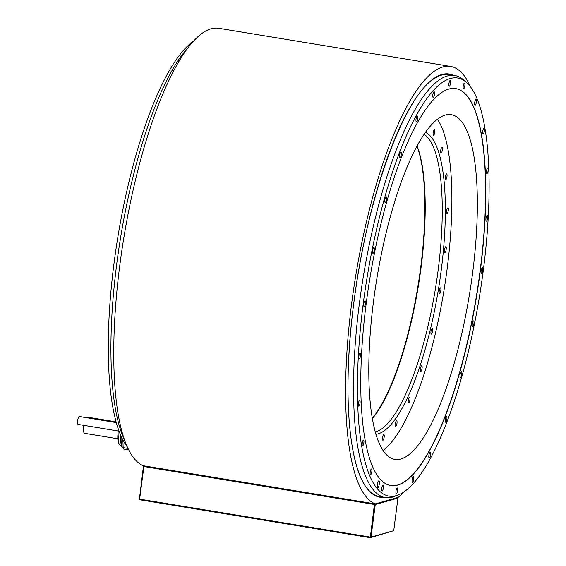 <?xml version="1.0" encoding="UTF-8"?>
<svg xmlns="http://www.w3.org/2000/svg" width="566" height="566" viewBox="0 0 566 566"><rect width="100%" height="100%" fill="white"/><g stroke="black" fill="none" stroke-linecap="round" stroke-linejoin="round"><path stroke-width="0.85" d="M370.178 537.077L139.646 499.134L143.877 466.54L374.409 504.476L370.284 537.7L393.724 530.696L397.955 498.101L397.629 497.542M393.724 530.696L371.027 537.127L375.258 504.532L397.955 498.101M370.553 537.445L371.027 537.127M370.284 537.7L139.752 499.757L139.646 499.134M143.877 466.54L143.417 466.377L139.37 499.396M470.431 86.683A222.148 59.741 99.3 0 0 450.692 66.455A222.148 59.741 99.3 0 0 356.757 269.536A222.148 59.741 99.3 0 0 375.152 503.903L398.238 497.365A222.148 59.741 99.3 0 0 403.721 492.01M375.152 503.903L143.311 465.747A222.148 59.741 -80.7 0 1 124.909 231.381A222.148 59.741 -80.7 0 1 218.851 28.3L450.692 66.455M124.173 439.294A213.87 57.513 -80.7 0 1 120.65 237.274A213.87 57.513 -80.7 0 1 188.726 47.042M398.379 494.896L394.863 496.311A213.87 57.513 -80.7 0 1 392.648 497.075A213.87 57.513 -80.7 0 1 385.262 497.564A213.87 57.513 -80.7 0 1 361.179 290.464A213.87 57.513 -80.7 0 1 447.338 76A213.87 57.513 -80.7 0 1 454.724 75.511A213.87 57.513 -80.7 0 1 463.42 79.778L466.292 82.24A211.875 56.975 99.3 0 0 450.359 78.504A211.875 56.975 99.3 0 0 363.181 304.098A211.875 56.975 99.3 0 0 396.186 495.653A211.875 56.975 99.3 0 0 398.379 494.896A211.875 56.975 99.3 0 0 479.494 296.329A211.875 56.975 99.3 0 0 466.292 82.24M385.262 497.564L379.637 496.637A213.87 57.513 -80.7 0 1 368.162 489.604C348.387 468.535 342.161 389.804 353.835 302.86C366.803 197.52 405.058 93.256 435.976 77.57A213.87 57.513 -80.7 0 1 441.706 75.073A213.87 57.513 -80.7 0 1 449.093 74.585L454.724 75.511M126.961 446.468A211.875 56.975 -80.7 0 1 117.898 236.821A211.875 56.975 -80.7 0 1 193.671 41.141M373.546 301.077A174.646 46.964 -80.7 0 1 451.435 114.714A174.646 46.964 -80.7 0 1 472.61 273.01A174.646 46.964 -80.7 0 1 394.714 459.373A174.646 46.964 -80.7 0 1 373.546 301.077M390.519 485.494A201.107 54.081 99.3 0 0 480.11 270.888A201.107 54.081 99.3 0 0 455.835 88.629M366.237 303.235A201.107 54.081 99.3 0 0 390.618 485.515A201.107 54.081 99.3 0 0 480.308 270.923A201.107 54.081 99.3 0 0 455.927 88.643A201.107 54.081 99.3 0 0 366.237 303.235M413.725 479.345A2.901 0.778 99.3 0 0 413.378 476.713A2.901 0.778 99.3 0 0 412.083 479.805A2.901 0.778 99.3 0 0 412.437 482.437A2.901 0.778 99.3 0 0 413.725 479.345M430.528 454.979A2.901 0.778 99.3 0 0 430.174 452.354A2.901 0.778 99.3 0 0 428.887 455.446A2.901 0.778 99.3 0 0 429.233 458.071A2.901 0.778 99.3 0 0 430.528 454.979M446.892 419.158A2.901 0.778 99.3 0 0 446.539 416.526A2.901 0.778 99.3 0 0 445.244 419.618A2.901 0.778 99.3 0 0 445.598 422.25A2.901 0.778 99.3 0 0 446.892 419.158M461.7 374.317A2.901 0.778 99.3 0 0 461.347 371.692A2.901 0.778 99.3 0 0 460.052 374.784A2.901 0.778 99.3 0 0 460.406 377.409A2.901 0.778 99.3 0 0 461.7 374.317M473.947 323.519A2.901 0.778 99.3 0 0 473.593 320.887A2.901 0.778 99.3 0 0 472.299 323.978A2.901 0.778 99.3 0 0 472.652 326.61A2.901 0.778 99.3 0 0 473.947 323.519M482.791 270.215A2.901 0.778 99.3 0 0 482.444 267.591A2.901 0.778 99.3 0 0 481.15 270.682A2.901 0.778 99.3 0 0 481.503 273.307A2.901 0.778 99.3 0 0 482.791 270.215M487.644 218.052A2.901 0.778 99.3 0 0 487.291 215.427A2.901 0.778 99.3 0 0 485.996 218.518A2.901 0.778 99.3 0 0 486.35 221.143A2.901 0.778 99.3 0 0 487.644 218.052M488.161 170.571A2.901 0.778 99.3 0 0 487.807 167.946A2.901 0.778 99.3 0 0 486.519 171.038A2.901 0.778 99.3 0 0 486.866 173.663A2.901 0.778 99.3 0 0 488.161 170.571M484.312 131.015A2.901 0.778 99.3 0 0 483.958 128.39A2.901 0.778 99.3 0 0 482.671 131.482A2.901 0.778 99.3 0 0 483.017 134.107A2.901 0.778 99.3 0 0 484.312 131.015M476.36 102.085A2.901 0.778 99.3 0 0 476.006 99.453A2.901 0.778 99.3 0 0 474.718 102.552A2.901 0.778 99.3 0 0 475.065 105.177A2.901 0.778 99.3 0 0 476.36 102.085M464.849 85.742A2.901 0.778 99.3 0 0 464.495 83.11A2.901 0.778 99.3 0 0 463.2 86.202A2.901 0.778 99.3 0 0 463.554 88.834A2.901 0.778 99.3 0 0 464.849 85.742M450.557 83.103A2.901 0.778 99.3 0 0 450.203 80.478A2.901 0.778 99.3 0 0 448.916 83.57A2.901 0.778 99.3 0 0 449.262 86.195A2.901 0.778 99.3 0 0 450.557 83.103M434.462 94.345A2.901 0.778 99.3 0 0 434.108 91.72A2.901 0.778 99.3 0 0 432.82 94.812A2.901 0.778 99.3 0 0 433.167 97.437A2.901 0.778 99.3 0 0 434.462 94.345M417.658 118.711A2.901 0.778 99.3 0 0 417.312 116.087A2.901 0.778 99.3 0 0 416.017 119.178A2.901 0.778 99.3 0 0 416.371 121.803A2.901 0.778 99.3 0 0 417.658 118.711M401.301 154.532A2.901 0.778 99.3 0 0 400.947 151.907A2.901 0.778 99.3 0 0 399.653 154.999A2.901 0.778 99.3 0 0 400.006 157.624A2.901 0.778 99.3 0 0 401.301 154.532M386.493 199.374A2.901 0.778 99.3 0 0 386.139 196.749A2.901 0.778 99.3 0 0 384.845 199.84A2.901 0.778 99.3 0 0 385.198 202.465A2.901 0.778 99.3 0 0 386.493 199.374M374.246 250.172A2.901 0.778 99.3 0 0 373.893 247.547A2.901 0.778 99.3 0 0 372.598 250.639A2.901 0.778 99.3 0 0 372.952 253.264A2.901 0.778 99.3 0 0 374.246 250.172M365.395 303.475A2.901 0.778 99.3 0 0 365.042 300.85A2.901 0.778 99.3 0 0 363.754 303.942A2.901 0.778 99.3 0 0 364.101 306.567A2.901 0.778 99.3 0 0 365.395 303.475M360.549 355.639A2.901 0.778 99.3 0 0 360.195 353.014A2.901 0.778 99.3 0 0 358.901 356.106A2.901 0.778 99.3 0 0 359.254 358.731A2.901 0.778 99.3 0 0 360.549 355.639M360.033 403.119A2.901 0.778 99.3 0 0 359.679 400.495A2.901 0.778 99.3 0 0 358.384 403.586A2.901 0.778 99.3 0 0 358.738 406.211A2.901 0.778 99.3 0 0 360.033 403.119M363.874 442.669A2.901 0.778 99.3 0 0 363.528 440.044A2.901 0.778 99.3 0 0 362.233 443.136A2.901 0.778 99.3 0 0 362.587 445.76A2.901 0.778 99.3 0 0 363.874 442.669M371.827 471.605A2.901 0.778 99.3 0 0 371.48 468.981A2.901 0.778 99.3 0 0 370.185 472.072A2.901 0.778 99.3 0 0 370.539 474.697A2.901 0.778 99.3 0 0 371.827 471.605M383.345 487.949A2.901 0.778 99.3 0 0 382.991 485.324A2.901 0.778 99.3 0 0 381.696 488.416A2.901 0.778 99.3 0 0 382.05 491.04A2.901 0.778 99.3 0 0 383.345 487.949M397.636 490.588A2.901 0.778 99.3 0 0 397.282 487.963A2.901 0.778 99.3 0 0 395.988 491.055A2.901 0.778 99.3 0 0 396.342 493.679A2.901 0.778 99.3 0 0 397.636 490.588M379.312 483.944A3.453 0.927 99.3 0 0 378.887 480.817A3.453 0.927 99.3 0 0 377.352 484.496A3.453 0.927 99.3 0 0 377.77 487.623A3.453 0.927 99.3 0 0 379.312 483.944M118.994 431.151L78.094 424.415A4.004 1.075 -80.7 0 1 77.606 420.793A4.004 1.075 -80.7 0 1 79.389 416.519L116.235 422.583M122.872 439.966L123.169 447.621A18.211 4.896 99.3 0 0 123.459 448.413A18.211 4.896 99.3 0 0 123.784 449.064L128.56 449.85M123.169 447.621L127.845 448.392M117.572 438.749L84.631 433.33A8.207 2.207 -80.7 0 1 83.634 425.887A8.207 2.207 -80.7 0 1 83.711 425.342M86.315 417.658A8.207 2.207 -80.7 0 1 87.298 417.128L116.037 421.854M375.258 504.532L374.734 503.839M374.409 504.476L374.876 504.165M143.693 466.115L144.054 465.875M417.057 146.254A152.332 40.964 -80.7 0 1 420.708 267.308A152.332 40.964 99.3 0 1 372.251 418.479M372.287 418.677A151.78 40.816 99.3 0 0 421.076 267.435A151.78 40.816 -80.7 0 0 417.149 146.078M424.175 134.418A151.78 40.816 -80.7 0 1 438.126 270.244A151.78 40.816 -80.7 0 1 375.675 431.851A151.78 40.816 -80.7 0 1 375.201 431.971M425.547 132.444A153.372 41.247 -80.7 0 1 439.032 285.646A153.372 41.247 -80.7 0 1 378.095 433.853A153.372 41.247 -80.7 0 1 375.866 434.285M437.497 119.341A174.349 46.886 -80.7 0 1 443.963 290.485A174.349 46.886 -80.7 0 1 382.991 450.529M434.504 133.604A2.901 0.778 99.3 0 0 434.447 129.522A2.901 0.778 99.3 0 0 433.45 131.156A2.901 0.778 99.3 0 0 433.506 135.239A2.901 0.778 99.3 0 0 434.504 133.604M441.89 151.893A2.901 0.778 99.3 0 0 442.471 148.893A2.901 0.778 99.3 0 0 442.039 147.181A2.901 0.778 99.3 0 0 441.254 148.186A2.901 0.778 99.3 0 0 440.673 151.186A2.901 0.778 99.3 0 0 441.098 152.898A2.901 0.778 99.3 0 0 441.89 151.893M446.263 179.104A2.901 0.778 99.3 0 0 447.048 175.955A2.901 0.778 99.3 0 0 446.645 173.889A2.901 0.778 99.3 0 0 446.086 174.399A2.901 0.778 99.3 0 0 445.293 177.54A2.901 0.778 99.3 0 0 445.704 179.606A2.901 0.778 99.3 0 0 446.263 179.104M447.324 213.389A2.901 0.778 99.3 0 0 448.314 210.269A2.901 0.778 99.3 0 0 447.939 207.835A2.901 0.778 99.3 0 0 447.614 207.998A2.901 0.778 99.3 0 0 446.624 211.118A2.901 0.778 99.3 0 0 446.998 213.552A2.901 0.778 99.3 0 0 447.324 213.389M445.01 252.408A2.901 0.778 99.3 0 0 446.178 249.5A2.901 0.778 99.3 0 0 445.845 246.691A2.901 0.778 99.3 0 0 445.746 246.698A2.901 0.778 99.3 0 0 444.579 249.606A2.901 0.778 99.3 0 0 444.904 252.415A2.901 0.778 99.3 0 0 445.01 252.408M439.464 293.499A2.901 0.778 99.3 0 0 439.563 293.542A2.901 0.778 99.3 0 0 440.773 291.009A2.901 0.778 99.3 0 0 440.61 287.868A2.901 0.778 99.3 0 0 440.504 287.825A2.901 0.778 99.3 0 0 439.301 290.365A2.901 0.778 99.3 0 0 439.464 293.499M431.08 333.869A2.901 0.778 99.3 0 0 431.342 334.145A2.901 0.778 99.3 0 0 432.466 331.973A2.901 0.778 99.3 0 0 432.537 328.697A2.901 0.778 99.3 0 0 432.283 328.429A2.901 0.778 99.3 0 0 431.151 330.594A2.901 0.778 99.3 0 0 431.08 333.869M420.418 370.765A2.901 0.778 99.3 0 0 420.786 371.445A2.901 0.778 99.3 0 0 421.833 369.633A2.901 0.778 99.3 0 0 422.102 366.4A2.901 0.778 99.3 0 0 421.727 365.728A2.901 0.778 99.3 0 0 420.68 367.539A2.901 0.778 99.3 0 0 420.418 370.765M408.206 401.669A2.901 0.778 99.3 0 0 408.631 402.9A2.901 0.778 99.3 0 0 409.579 401.428A2.901 0.778 99.3 0 0 409.996 398.414A2.901 0.778 99.3 0 0 409.572 397.183A2.901 0.778 99.3 0 0 408.624 398.655A2.901 0.778 99.3 0 0 408.206 401.669M395.28 424.479A2.901 0.778 99.3 0 0 395.698 426.375A2.901 0.778 99.3 0 0 397.056 422.554A2.901 0.778 99.3 0 0 396.639 420.658A2.901 0.778 99.3 0 0 395.28 424.479M382.517 437.638A2.901 0.778 99.3 0 0 382.871 440.263A2.901 0.778 99.3 0 0 384.158 437.171A2.901 0.778 99.3 0 0 383.812 434.547A2.901 0.778 99.3 0 0 382.517 437.638M383.939 497.351A214.415 57.661 -80.7 0 1 353.807 302.881A214.415 57.661 -80.7 0 1 453.401 75.292M121.195 436.535A16.35 4.394 99.3 0 0 122.044 446.44A16.35 4.394 99.3 0 0 123.261 447.904M123.515 447.975L122.334 447.31A16.216 4.358 -80.7 0 1 121.69 446.256A16.216 4.358 -80.7 0 1 120.898 435.855M118.315 431.037A13.259 3.566 99.3 0 0 118.563 442.973A13.259 3.566 99.3 0 0 119.086 443.829L122.334 447.31M119.086 443.829L118.351 442.647L118.025 430.988"/></g></svg>
